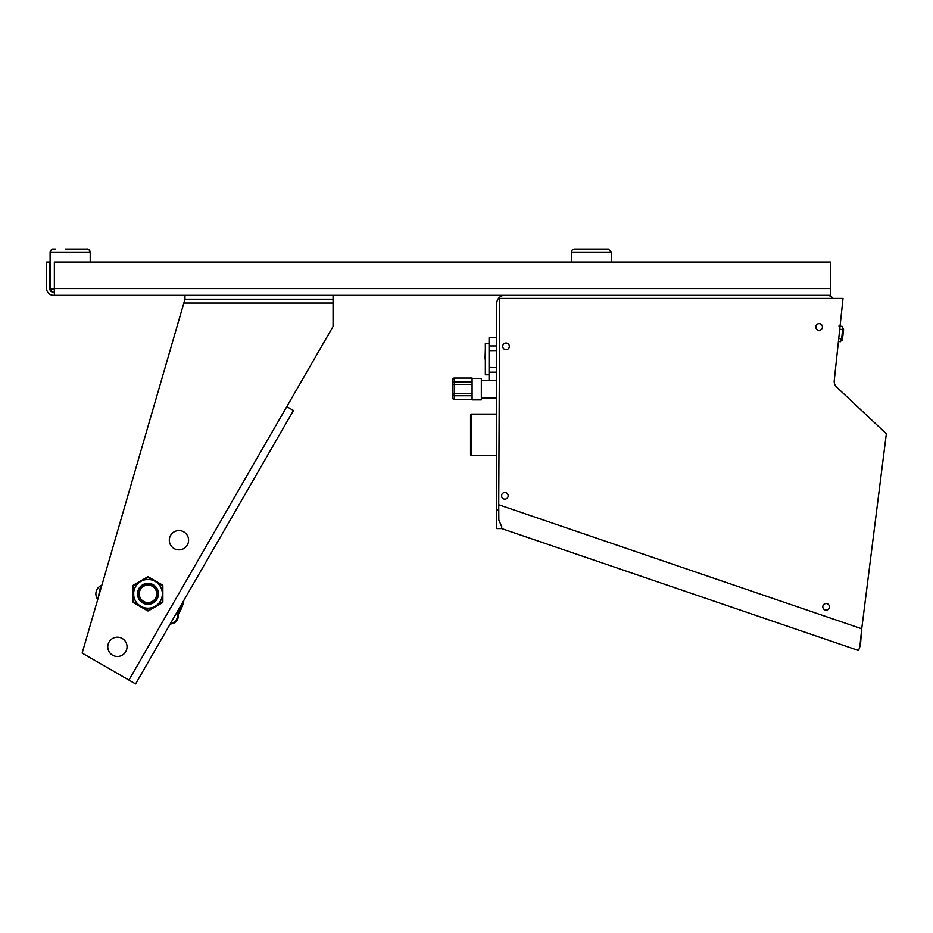 <?xml version="1.0" encoding="UTF-8"?>
<svg xmlns="http://www.w3.org/2000/svg" width="933" height="933" viewBox="0 0 933 933"><rect width="100%" height="100%" fill="white"/><g stroke="black" fill="none" stroke-linecap="round" stroke-linejoin="round"><path stroke-width="1.4" d="M858.558 650.511L501.686 528.579L858.558 650.511L860.471 644.925L861.742 628.772L859.864 646.697M501.697 526.142L501.697 528.579L496.764 528.579L496.764 303.365A8.024 8.024 0 0 1 504.788 295.341L53.438 295.341A6.788 6.788 0 0 1 46.65 288.554L46.65 262.056L49.741 262.056L49.741 288.554A3.697 3.697 0 0 0 53.438 292.251C50.289 291.283 50.289 291.283 53.438 292.251L53.286 292.251M822.253 328.078A3.312 3.312 0 0 0 816.235 325.372A3.312 3.312 0 0 0 815.978 325.932M507.984 496.916A3.312 3.312 0 0 0 501.966 494.21A3.312 3.312 0 0 0 501.709 494.77L501.697 496.834M509.161 347.473A3.312 3.312 0 0 0 503.144 344.767A3.312 3.312 0 0 0 502.887 345.327M829.262 607.954A3.312 3.312 0 0 0 823.244 605.249A3.312 3.312 0 0 0 822.988 605.809M496.764 496.099L496.764 487.458L496.764 496.099M496.764 523.121L496.764 514.48L496.764 523.121M496.764 456.202L496.764 413.319L496.764 414.089L471.492 414.089A0.956 0.956 0 0 0 470.535 415.045L470.535 454.476A0.956 0.956 0 0 0 471.492 455.432L496.764 455.432L496.764 456.202M496.764 382.903L496.764 380.699L489.055 380.384L489.055 337.781L489.055 374.821L485.347 374.821L485.347 343.344L489.055 343.344M489.055 380.384L489.359 372.197L496.764 372.197L496.764 371.334M496.764 399.277L496.764 395.429M481.335 398.029L496.764 398.029M481.335 380.291L489.055 380.291M859.853 646.732L860.144 645.869M496.764 367.579L489.055 367.497L489.055 371.975M496.764 350.586L489.055 350.668L489.09 337.618M501.697 528.579L501.697 526.713L498.84 520.054L498.735 504.753L861.742 628.772L886.35 433.763L836.633 387.09A7.709 7.709 0 0 1 834.242 380.652L843.024 298.432L499.691 298.432L498.735 504.753M504.788 295.341L826.79 295.341A8.024 8.024 0 0 1 833.111 298.432M496.764 345.956L489.359 345.956M496.764 337.466L489.359 337.466M286.781 406.648L128.917 680.075L135.588 683.936L293.463 410.497L286.781 406.648L333.058 326.492L333.058 295.341M333.058 299.201L184.967 299.201L184.967 295.504M54.359 292.251L53.438 292.251L54.359 292.251L54.359 295.341L54.359 288.554L830.51 288.554L830.51 295.341L826.79 295.341M830.51 288.554L830.51 262.056L54.359 262.056L54.359 288.554M472.086 395.744L454.348 395.744L454.348 378.063L472.086 378.04L472.086 399.884L481.335 399.884L481.335 378.436L472.086 378.436M489.359 372.197L489.055 367.497M184.967 299.201L82.151 653.088L183.848 303.05L333.058 303.05M51.793 291.866L50.102 289.172L50.102 252.143L90.209 252.143C89.3 249.776 88.215 248.738 86.967 249.064M51.128 291.446L52.108 292.006M52.54 292.146L53.438 292.251M125.757 651.642A9.645 9.645 0 0 1 112.578 655.176A9.645 9.645 0 0 1 109.056 642.009M170.599 535.402A9.645 9.645 0 0 1 183.778 531.868A9.645 9.645 0 0 1 187.3 545.035A9.645 9.645 0 0 1 174.133 548.569A9.645 9.645 0 0 1 170.599 535.402M614.544 262.056L611.453 262.056L611.453 252.143L608.374 249.064L575.299 249.064L606.053 249.064M611.453 252.143L571.346 252.143L571.346 262.056L90.209 262.056L90.209 251.945M112.578 655.176A9.645 9.645 0 0 0 125.757 651.642A9.645 9.645 0 0 0 122.223 638.475A9.645 9.645 0 0 0 109.056 642.009A9.645 9.645 0 0 0 112.578 655.176M174.133 548.569A9.645 9.645 0 0 0 187.3 545.035A9.645 9.645 0 0 0 183.778 531.868A9.645 9.645 0 0 0 170.599 535.402A9.645 9.645 0 0 0 174.133 548.569M162.482 585.038L162.867 585.714A0.77 0.77 0 0 0 162.482 585.038L148.382 576.897A0.77 0.77 0 0 0 147.612 576.897L138.994 581.877L139.297 582.414A14.357 14.357 0 0 0 133.711 592.35L133.711 585.726L133.092 585.726A0.77 0.77 0 0 1 133.477 585.061A0.77 0.77 0 0 0 133.092 585.726L133.092 602.007A0.77 0.77 0 0 0 133.477 602.671L147.612 610.835A0.77 0.77 0 0 0 148.382 610.835L162.482 602.695A0.77 0.77 0 0 0 162.762 602.415A0.77 0.77 0 0 1 162.482 602.695A0.77 0.77 0 0 0 162.867 602.03L162.867 585.714A0.77 0.77 0 0 0 162.482 585.038L148.382 576.897A0.77 0.77 0 0 0 147.612 576.897L133.477 585.061A0.77 0.77 0 0 0 133.092 585.726L133.092 592.35L133.711 592.35L133.711 602.007L133.092 602.007A0.77 0.77 0 0 0 133.477 602.671L147.612 610.835A0.77 0.77 0 0 0 148.382 610.835L156.674 606.042L156.359 605.517L153.922 606.928L154.225 607.465M162.167 602.158L162.867 602.03A0.77 0.77 0 0 1 162.762 602.415A0.77 0.77 0 0 0 162.867 602.03L162.867 595.604L162.249 595.604A14.357 14.357 0 0 1 156.359 605.517L162.167 602.158L162.482 602.695M128.917 680.075L82.151 653.088M501.989 494.152A3.312 3.312 0 0 1 506.514 492.939A3.312 3.312 0 0 1 507.727 497.464A3.312 3.312 0 0 1 503.202 498.689A3.312 3.312 0 0 1 501.989 494.152M816.258 325.314A3.312 3.312 0 0 1 820.783 324.101A3.312 3.312 0 0 1 821.996 328.626A3.312 3.312 0 0 1 817.471 329.839A3.312 3.312 0 0 1 816.258 325.314M823.268 605.19A3.312 3.312 0 0 1 827.793 603.978A3.312 3.312 0 0 1 829.005 608.514A3.312 3.312 0 0 1 824.48 609.727A3.312 3.312 0 0 1 823.268 605.19M503.155 344.709A3.312 3.312 0 0 1 507.692 343.496A3.312 3.312 0 0 1 508.905 348.032A3.312 3.312 0 0 1 504.368 349.245A3.312 3.312 0 0 1 503.155 344.709M138.994 581.877L133.477 585.061L133.711 585.726M90.209 262.056L90.209 252.143M54.359 289.172L50.102 289.172L50.102 252.143C51.035 249.764 52.12 248.738 53.356 249.064M193.236 584.093L190.344 589.096M226.987 525.641L221.203 535.659M141.758 607.465L142.073 606.928L139.623 605.517L139.32 606.042M162.867 592.082L162.249 592.082A14.357 14.357 0 0 1 162.249 595.604L162.249 602.03M153.852 580.058L153.537 580.594A14.357 14.357 0 0 1 156.697 582.414L157.001 581.877M133.092 595.324L133.711 595.324A14.357 14.357 0 0 0 139.623 605.517L133.711 602.007M133.792 585.597L139.297 582.414A14.357 14.357 0 0 1 142.446 580.594L142.143 580.058M485.043 359.077L485.347 349.455L485.347 368.71L485.347 359.077M470.535 417.949L470.535 451.572L470.535 417.949M86.897 249.064L65.473 249.064M55.502 249.064L53.426 249.064M608.328 249.064L607.511 249.064M582.414 249.064L574.483 249.064M98.023 598.473L100.729 585.702L101.919 585.061L100.729 585.702A9.26 9.26 0 0 0 97.743 599.418M178.226 610.089L178.226 616.212L177.457 616.212C177.013 620.398 174.704 622.708 170.517 623.151M170.517 623.92A7.709 7.709 0 0 0 178.226 616.212M162.249 585.714L162.249 592.082A14.357 14.357 0 0 0 156.697 582.414L162.167 585.574M147.915 610.299L142.073 606.928A14.357 14.357 0 0 0 153.922 606.928L147.612 610.835M148.067 577.434L153.537 580.594A14.357 14.357 0 0 0 142.446 580.594L148.382 576.897M472.086 393.294L452.797 393.294L452.797 394.216A1.539 1.528 -0 0 0 454.348 395.744L454.348 399.569A1.539 1.528 180 0 1 452.797 398.041L452.797 384.349L472.086 384.349M472.086 381.9L454.348 381.9A1.539 1.528 180 0 0 452.797 383.428L452.797 379.591A1.539 1.528 0 0 1 454.348 378.063L472.086 378.063M452.797 383.428L452.797 384.349M840.062 326.165L842.289 326.433L842.697 329.594L839.735 329.232M840.411 341.746L842.487 338.889L843.56 329.699L842.487 338.889L843.619 329.711L842.697 329.594L841.578 338.784L840.4 341.746L838.429 341.501M843.619 329.711L842.289 326.433L838.93 326.025L842.231 326.422M577.492 249.064L590.321 249.064L577.492 249.064M139.647 589.026A9.645 9.645 0 0 0 143.169 602.193A9.645 9.645 0 0 0 156.347 598.659A9.645 9.645 0 0 0 152.814 585.492A9.645 9.645 0 0 0 139.647 589.026M140.428 589.469A8.747 8.747 0 0 0 143.624 601.412A8.747 8.747 0 0 0 155.566 598.216A8.747 8.747 0 0 0 152.371 586.274A8.747 8.747 0 0 0 140.428 589.469M178.226 614.252A36.48 36.48 0 0 0 183.906 600.246M489.359 367.579L489.359 350.586M496.764 510.071L498.642 510.071M471.492 455.432L471.492 414.089M177.457 611.418L177.457 616.212M454.348 399.569L472.086 399.569M454.348 378.063L454.348 378.04A1.539 1.528 -0 0 0 452.797 379.591L454.348 378.04M157.094 599.091A10.508 10.508 0 0 1 142.737 602.94A10.508 10.508 0 0 1 138.9 588.595A10.508 10.508 0 0 1 153.245 584.746A10.508 10.508 0 0 1 157.094 599.091M452.797 398.041L454.348 399.592L472.086 399.592M842.406 339.402L838.755 338.434M182.658 602.415L178.226 612.841L182.658 602.415M50.102 289.172L50.977 291.318M50.184 251.467L51.478 249.578L52.971 249.076M89.778 250.58L88.868 249.601M571.346 252.143L572.162 250.056L574.098 249.076L604.992 249.064M842.289 339.869L841.951 340.732"/></g></svg>
